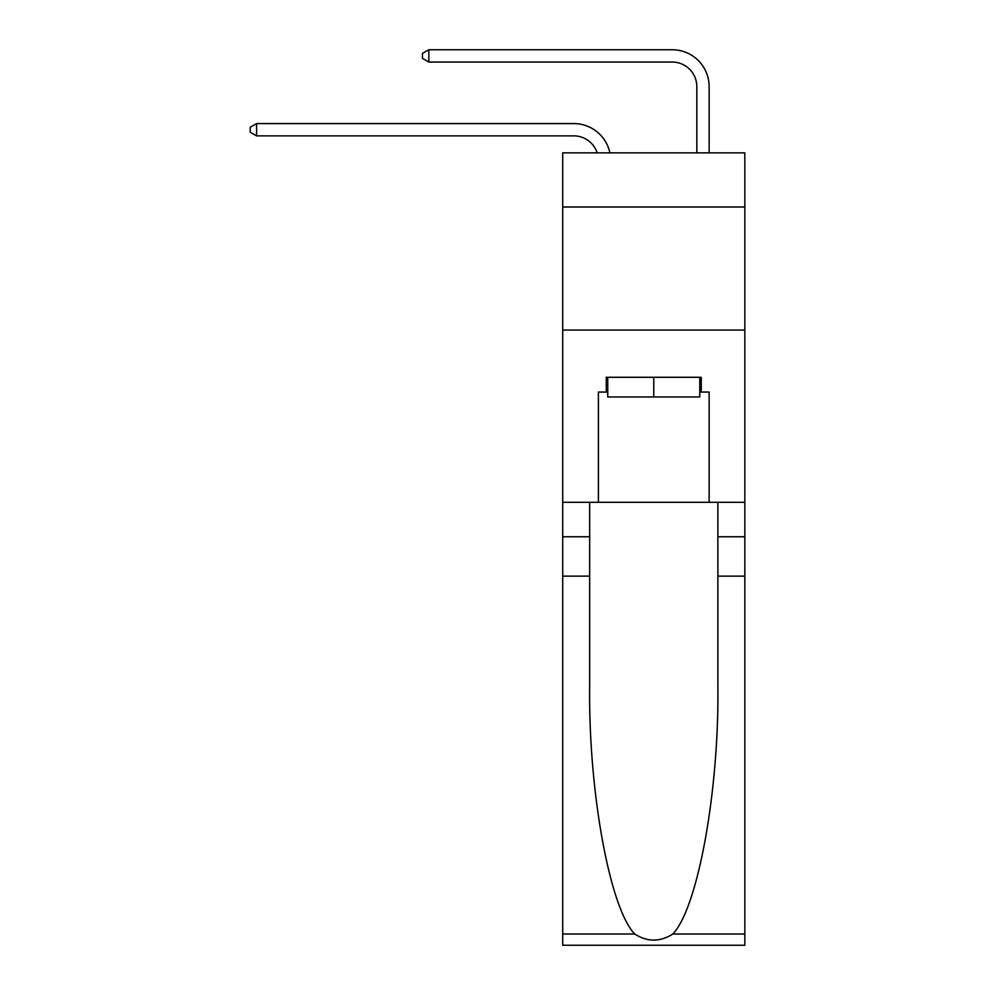<?xml version="1.0" encoding="UTF-8"?>
<svg xmlns="http://www.w3.org/2000/svg" width="995" height="995" viewBox="0 0 995 995"><rect width="100%" height="100%" fill="white"/><g stroke="black" fill="none" stroke-linecap="round" stroke-linejoin="round"><path stroke-width="1.49" d="M744.82 206.997L744.82 152.857L562.71 152.857L562.71 206.997L744.82 206.997L744.82 502.301L709.136 502.301L709.136 392.055L701.264 392.055L701.264 377.292L606.266 377.292L606.266 392.055L607.746 392.055M562.71 576.13L589.662 576.13L589.662 685.866C588.343 790.751 609.624 907.937 634.723 934.019C647.409 942.116 660.095 942.116 672.807 934.019L744.82 934.019L744.82 945.25L562.71 945.25L562.71 206.997M573.792 135.88A24.614 24.614 -30.8 0 1 597.187 152.857A24.614 24.614 -37.4 0 0 573.792 135.88L256.586 135.88L250.18 132.186L250.18 127.26L256.586 123.579L573.792 123.579A36.914 36.914 149.2 0 1 609.898 152.857M696.823 152.857L696.823 86.665A24.614 24.614 20.1 0 0 672.222 62.051L428.845 62.051L422.44 58.357L422.44 53.444L428.845 49.75L672.222 49.75A36.914 36.914 34.6 0 1 709.136 86.665L709.136 152.857M699.783 377.292L699.783 396.98L607.746 396.98L607.746 377.292M653.765 377.292L653.765 396.98M672.807 934.019C697.893 907.937 719.174 790.751 717.868 685.866L717.868 502.301M717.868 576.13L744.82 576.13L744.82 502.301M589.662 502.301L589.662 576.13M744.82 934.019L744.82 576.13M562.71 502.301L598.393 502.301L598.393 392.055L606.266 392.055M562.71 330.041L744.82 330.041M598.393 502.301L709.136 502.301M699.783 392.055L701.264 392.055M256.586 123.579L573.792 123.579L256.586 123.579L573.792 123.579L256.586 123.579L573.792 123.579L256.586 123.579L573.792 123.579L256.586 123.579L573.792 123.579L256.586 123.579L573.792 123.579L256.586 123.579L573.792 123.579L256.586 123.579L573.792 123.579L256.586 123.579L256.586 135.88M696.823 86.665A24.614 24.614 -145.4 0 0 672.222 62.051A24.614 24.614 -145.4 0 1 696.823 86.665A24.614 24.614 -145.4 0 0 672.222 62.051A24.614 24.614 -145.4 0 1 696.823 86.665A24.614 24.614 -145.4 0 0 672.222 62.051A24.614 24.614 -145.4 0 1 696.823 86.665A24.614 24.614 -145.4 0 0 672.222 62.051A24.614 24.614 -145.4 0 1 696.823 86.665A24.614 24.614 -145.4 0 0 672.222 62.051A24.614 24.614 -145.4 0 1 696.823 86.665A24.614 24.614 -145.4 0 0 672.222 62.051A24.614 24.614 -145.4 0 1 696.823 86.665A24.614 24.614 -145.4 0 0 672.222 62.051A24.614 24.614 -145.4 0 1 696.823 86.665A24.614 24.614 -145.4 0 0 672.222 62.051A24.614 24.614 -145.4 0 1 696.823 86.665A24.614 24.614 -145.4 0 0 672.222 62.051M428.845 49.75L428.845 62.051M717.868 536.753L744.82 536.753M589.662 536.753L562.71 536.753M562.71 934.019L634.723 934.019"/></g></svg>
